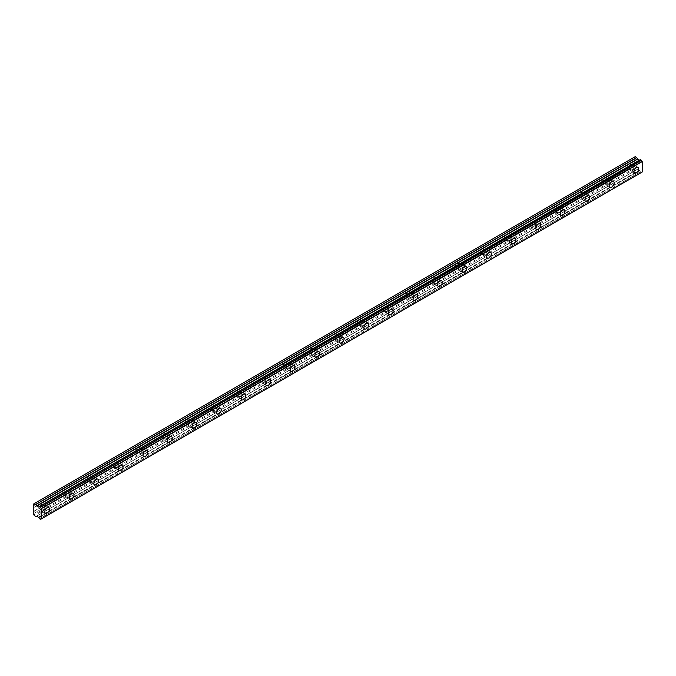 <?xml version="1.0" encoding="UTF-8"?>
<svg xmlns="http://www.w3.org/2000/svg" width="676" height="676" viewBox="0 0 676 676"><rect width="100%" height="100%" fill="white"/><g stroke="black" fill="none" stroke-linecap="round" stroke-linejoin="round"><path stroke-width="0.51" stroke-dasharray="3.38 2.54" d="M632.381 170.563A3.304 1.91 120 0 0 634.536 167.648A3.304 1.91 120 0 0 634.029 165.003A3.304 1.91 120 0 0 632.381 165.164A3.304 1.91 120 0 0 630.218 168.079A3.304 1.91 120 0 0 630.725 170.732A3.304 1.91 120 0 0 632.381 170.563M43.154 510.752A3.304 1.91 120 0 0 45.309 507.837A3.304 1.91 120 0 0 44.81 505.192A3.304 1.91 120 0 0 43.154 505.352A3.304 1.91 120 0 0 40.991 508.267A3.304 1.91 120 0 0 41.498 510.912A3.304 1.91 120 0 0 43.154 510.752M67.701 496.581A3.304 1.91 120 0 0 69.865 493.666A3.304 1.91 120 0 0 69.358 491.013A3.304 1.91 120 0 0 67.701 491.182A3.304 1.91 120 0 0 65.547 494.088A3.304 1.91 120 0 0 66.054 496.742A3.304 1.91 120 0 0 67.701 496.581M92.257 482.402A3.304 1.91 120 0 0 94.412 479.487A3.304 1.91 120 0 0 93.905 476.842A3.304 1.91 120 0 0 92.257 477.002A3.304 1.91 120 0 0 90.094 479.918A3.304 1.91 120 0 0 90.601 482.571A3.304 1.91 120 0 0 92.257 482.402M116.804 468.231A3.304 1.91 120 0 0 118.968 465.316A3.304 1.91 120 0 0 118.461 462.663A3.304 1.91 120 0 0 116.804 462.832A3.304 1.91 120 0 0 114.65 465.747A3.304 1.91 120 0 0 115.157 468.392A3.304 1.91 120 0 0 116.804 468.231M141.36 454.052A3.304 1.91 120 0 0 143.515 451.137A3.304 1.91 120 0 0 143.008 448.492A3.304 1.91 120 0 0 141.36 448.653A3.304 1.91 120 0 0 139.197 451.568A3.304 1.91 120 0 0 139.704 454.221A3.304 1.91 120 0 0 141.36 454.052M165.907 439.882A3.304 1.91 120 0 0 168.071 436.966A3.304 1.91 120 0 0 167.564 434.313A3.304 1.91 120 0 0 165.907 434.482A3.304 1.91 120 0 0 163.744 437.397A3.304 1.91 120 0 0 164.251 440.042A3.304 1.91 120 0 0 165.907 439.882M190.463 425.703A3.304 1.91 120 0 0 192.618 422.796A3.304 1.91 120 0 0 192.111 420.142A3.304 1.91 120 0 0 190.463 420.303A3.304 1.91 120 0 0 188.3 423.218A3.304 1.91 120 0 0 188.807 425.872A3.304 1.91 120 0 0 190.463 425.703M215.01 411.532A3.304 1.91 120 0 0 217.173 408.617A3.304 1.91 120 0 0 216.666 405.972A3.304 1.91 120 0 0 215.01 406.132A3.304 1.91 120 0 0 212.847 409.048A3.304 1.91 120 0 0 213.354 411.692A3.304 1.91 120 0 0 215.01 411.532M239.558 397.353A3.304 1.91 120 0 0 241.721 394.446A3.304 1.91 120 0 0 241.214 391.793A3.304 1.91 120 0 0 239.558 391.953A3.304 1.91 120 0 0 237.403 394.868A3.304 1.91 120 0 0 237.91 397.522A3.304 1.91 120 0 0 239.558 397.353M264.113 383.182A3.304 1.91 120 0 0 266.276 380.267A3.304 1.91 120 0 0 265.769 377.622A3.304 1.91 120 0 0 264.113 377.783A3.304 1.91 120 0 0 261.95 380.698A3.304 1.91 120 0 0 262.457 383.343A3.304 1.91 120 0 0 264.113 383.182M288.66 369.011A3.304 1.91 120 0 0 290.824 366.096A3.304 1.91 120 0 0 290.317 363.443A3.304 1.91 120 0 0 288.66 363.612A3.304 1.91 120 0 0 286.506 366.519A3.304 1.91 120 0 0 287.013 369.172A3.304 1.91 120 0 0 288.66 369.011M313.216 354.832A3.304 1.91 120 0 0 315.379 351.917A3.304 1.91 120 0 0 314.872 349.272A3.304 1.91 120 0 0 313.216 349.433A3.304 1.91 120 0 0 311.053 352.348A3.304 1.91 120 0 0 311.56 355.001A3.304 1.91 120 0 0 313.216 354.832M337.763 340.662A3.304 1.91 120 0 0 339.927 337.746A3.304 1.91 120 0 0 339.42 335.093A3.304 1.91 120 0 0 337.763 335.262A3.304 1.91 120 0 0 335.609 338.169A3.304 1.91 120 0 0 336.116 340.822A3.304 1.91 120 0 0 337.763 340.662M362.319 326.483A3.304 1.91 120 0 0 364.474 323.567A3.304 1.91 120 0 0 363.967 320.923A3.304 1.91 120 0 0 362.319 321.083A3.304 1.91 120 0 0 360.156 323.998A3.304 1.91 120 0 0 360.663 326.652A3.304 1.91 120 0 0 362.319 326.483M386.866 312.312A3.304 1.91 120 0 0 389.03 309.397A3.304 1.91 120 0 0 388.523 306.743A3.304 1.91 120 0 0 386.866 306.912A3.304 1.91 120 0 0 384.712 309.828A3.304 1.91 120 0 0 385.219 312.473A3.304 1.91 120 0 0 386.866 312.312M411.422 298.133A3.304 1.91 120 0 0 413.577 295.218A3.304 1.91 120 0 0 413.07 292.573A3.304 1.91 120 0 0 411.422 292.733A3.304 1.91 120 0 0 409.259 295.649A3.304 1.91 120 0 0 409.766 298.302A3.304 1.91 120 0 0 411.422 298.133M435.969 283.962A3.304 1.91 120 0 0 438.132 281.047A3.304 1.91 120 0 0 437.625 278.394A3.304 1.91 120 0 0 435.969 278.563A3.304 1.91 120 0 0 433.815 281.478A3.304 1.91 120 0 0 434.313 284.123A3.304 1.91 120 0 0 435.969 283.962M460.525 269.783A3.304 1.91 120 0 0 462.68 266.876A3.304 1.91 120 0 0 462.173 264.223A3.304 1.91 120 0 0 460.525 264.384A3.304 1.91 120 0 0 458.362 267.299A3.304 1.91 120 0 0 458.869 269.952A3.304 1.91 120 0 0 460.525 269.783M485.072 255.612A3.304 1.91 120 0 0 487.235 252.697A3.304 1.91 120 0 0 486.728 250.052A3.304 1.91 120 0 0 485.072 250.213A3.304 1.91 120 0 0 482.909 253.128A3.304 1.91 120 0 0 483.416 255.773A3.304 1.91 120 0 0 485.072 255.612M509.628 241.442A3.304 1.91 120 0 0 511.783 238.527A3.304 1.91 120 0 0 511.276 235.873A3.304 1.91 120 0 0 509.628 236.034A3.304 1.91 120 0 0 507.465 238.949A3.304 1.91 120 0 0 507.972 241.602A3.304 1.91 120 0 0 509.628 241.442M534.175 227.263A3.304 1.91 120 0 0 536.338 224.347A3.304 1.91 120 0 0 535.831 221.703A3.304 1.91 120 0 0 534.175 221.863A3.304 1.91 120 0 0 532.012 224.778A3.304 1.91 120 0 0 532.519 227.423A3.304 1.91 120 0 0 534.175 227.263M558.722 213.092A3.304 1.91 120 0 0 560.886 210.177A3.304 1.91 120 0 0 560.379 207.524A3.304 1.91 120 0 0 558.722 207.693A3.304 1.91 120 0 0 556.568 210.599A3.304 1.91 120 0 0 557.075 213.253A3.304 1.91 120 0 0 558.722 213.092M583.278 198.913A3.304 1.91 120 0 0 585.441 195.998A3.304 1.91 120 0 0 584.934 193.353A3.304 1.91 120 0 0 583.278 193.513A3.304 1.91 120 0 0 581.115 196.429A3.304 1.91 120 0 0 581.622 199.082A3.304 1.91 120 0 0 583.278 198.913M607.825 184.742A3.304 1.91 120 0 0 609.989 181.827A3.304 1.91 120 0 0 609.482 179.174A3.304 1.91 120 0 0 607.825 179.343A3.304 1.91 120 0 0 605.671 182.258A3.304 1.91 120 0 0 606.178 184.903A3.304 1.91 120 0 0 607.825 184.742M39.445 518.669L640.358 171.738L641.465 172.372A1.082 0.625 60 0 1 641.676 172.042A1.082 0.625 60 0 1 642.099 172.042M632.381 165.975A2.315 1.335 -60 0 1 633.539 165.865A2.315 1.335 -60 0 1 633.894 167.716A2.315 1.335 -60 0 1 632.381 169.752A2.315 1.335 -60 0 1 631.223 169.87A2.315 1.335 -60 0 1 630.869 168.011A2.315 1.335 -60 0 1 632.381 165.975M634.722 164.352L634.722 160.575L628.874 163.947A2.315 1.335 -60 0 1 630.032 163.837A2.315 1.335 -60 0 1 630.387 165.688A2.315 1.335 -60 0 1 628.874 167.732L634.722 164.352L635.187 168.814L636.657 169.659L637.679 169.237L639.724 170.673A1.082 0.625 60 0 1 640.358 171.738M639.547 160.111L38.625 507.051L639.665 160.043M43.154 506.163A2.315 1.335 -60 0 1 44.312 506.045A2.315 1.335 -60 0 1 44.667 507.904A2.315 1.335 -60 0 1 43.154 509.941A2.315 1.335 -60 0 1 41.997 510.059A2.315 1.335 -60 0 1 41.642 508.2A2.315 1.335 -60 0 1 43.154 506.163M33.8 511.293L39.647 507.921A2.315 1.335 120 0 0 41.16 505.876A2.315 1.335 120 0 0 40.805 504.026A2.315 1.335 120 0 0 39.647 504.135L33.8 507.515M67.701 491.984A2.315 1.335 -60 0 1 68.859 491.875A2.315 1.335 -60 0 1 69.214 493.725A2.315 1.335 -60 0 1 67.701 495.77A2.315 1.335 -60 0 1 66.544 495.88A2.315 1.335 -60 0 1 66.189 494.029A2.315 1.335 -60 0 1 67.701 491.984M64.195 493.742A2.315 1.335 120 0 0 65.707 491.705A2.315 1.335 120 0 0 65.352 489.847A2.315 1.335 120 0 0 64.195 489.965L628.874 163.947A2.315 1.335 120 0 0 627.362 165.992A2.315 1.335 120 0 0 627.717 167.842A2.315 1.335 120 0 0 628.874 167.732L604.319 181.903A2.315 1.335 120 0 0 605.831 179.867A2.315 1.335 120 0 0 605.476 178.008A2.315 1.335 120 0 0 604.319 178.126A2.315 1.335 120 0 0 602.806 180.162A2.315 1.335 120 0 0 603.161 182.021A2.315 1.335 120 0 0 604.319 181.903L579.771 196.082A2.315 1.335 120 0 0 581.284 194.037A2.315 1.335 120 0 0 580.929 192.187A2.315 1.335 120 0 0 579.771 192.297A2.315 1.335 120 0 0 578.259 194.342A2.315 1.335 120 0 0 578.614 196.192A2.315 1.335 120 0 0 579.771 196.082L555.216 210.253A2.315 1.335 120 0 0 556.728 208.216A2.315 1.335 120 0 0 556.373 206.357A2.315 1.335 120 0 0 555.216 206.476A2.315 1.335 120 0 0 553.703 208.512A2.315 1.335 120 0 0 554.058 210.371A2.315 1.335 120 0 0 555.216 210.253L530.668 224.432A2.315 1.335 120 0 0 532.181 222.387A2.315 1.335 120 0 0 531.826 220.537A2.315 1.335 120 0 0 530.668 220.646A2.315 1.335 120 0 0 529.156 222.691A2.315 1.335 120 0 0 529.511 224.542A2.315 1.335 120 0 0 530.668 224.432L506.113 238.603A2.315 1.335 120 0 0 507.625 236.566A2.315 1.335 120 0 0 507.27 234.707A2.315 1.335 120 0 0 506.113 234.825A2.315 1.335 120 0 0 504.609 236.862A2.315 1.335 120 0 0 504.964 238.721A2.315 1.335 120 0 0 506.113 238.603L481.565 252.773A2.315 1.335 120 0 0 483.078 250.737A2.315 1.335 120 0 0 482.723 248.886A2.315 1.335 120 0 0 481.565 248.996A2.315 1.335 120 0 0 480.053 251.041A2.315 1.335 120 0 0 480.408 252.892A2.315 1.335 120 0 0 481.565 252.773L457.018 266.952A2.315 1.335 120 0 0 458.531 264.916A2.315 1.335 120 0 0 458.176 263.057A2.315 1.335 120 0 0 457.018 263.175A2.315 1.335 120 0 0 455.506 265.212A2.315 1.335 120 0 0 455.861 267.062A2.315 1.335 120 0 0 457.018 266.952L432.463 281.123A2.315 1.335 120 0 0 433.975 279.087A2.315 1.335 120 0 0 433.62 277.228A2.315 1.335 120 0 0 432.463 277.346A2.315 1.335 120 0 0 430.95 279.382A2.315 1.335 120 0 0 431.305 281.241A2.315 1.335 120 0 0 432.463 281.123L407.915 295.302A2.315 1.335 120 0 0 409.428 293.257A2.315 1.335 120 0 0 409.073 291.407A2.315 1.335 120 0 0 407.915 291.525A2.315 1.335 120 0 0 406.403 293.561A2.315 1.335 120 0 0 406.758 295.412A2.315 1.335 120 0 0 407.915 295.302L383.36 309.473A2.315 1.335 120 0 0 384.872 307.436A2.315 1.335 120 0 0 384.517 305.577A2.315 1.335 120 0 0 383.36 305.696A2.315 1.335 120 0 0 381.847 307.732A2.315 1.335 120 0 0 382.202 309.591A2.315 1.335 120 0 0 383.36 309.473L358.812 323.652A2.315 1.335 120 0 0 360.325 321.607A2.315 1.335 120 0 0 359.97 319.756A2.315 1.335 120 0 0 358.812 319.866A2.315 1.335 120 0 0 357.3 321.911A2.315 1.335 120 0 0 357.655 323.762A2.315 1.335 120 0 0 358.812 323.652L334.257 337.823A2.315 1.335 120 0 0 335.769 335.786A2.315 1.335 120 0 0 335.414 333.927A2.315 1.335 120 0 0 334.257 334.045A2.315 1.335 120 0 0 332.744 336.082A2.315 1.335 120 0 0 333.099 337.941A2.315 1.335 120 0 0 334.257 337.823L309.709 352.002A2.315 1.335 120 0 0 311.222 349.957A2.315 1.335 120 0 0 310.867 348.106A2.315 1.335 120 0 0 309.709 348.216A2.315 1.335 120 0 0 308.197 350.261A2.315 1.335 120 0 0 308.552 352.111A2.315 1.335 120 0 0 309.709 352.002L285.154 366.172A2.315 1.335 120 0 0 286.666 364.136A2.315 1.335 120 0 0 286.311 362.277A2.315 1.335 120 0 0 285.154 362.395A2.315 1.335 120 0 0 283.641 364.432A2.315 1.335 120 0 0 283.996 366.291A2.315 1.335 120 0 0 285.154 366.172L260.606 380.351A2.315 1.335 120 0 0 262.119 378.306A2.315 1.335 120 0 0 261.764 376.456A2.315 1.335 120 0 0 260.606 376.566A2.315 1.335 120 0 0 259.094 378.611A2.315 1.335 120 0 0 259.449 380.461A2.315 1.335 120 0 0 260.606 380.351L236.051 394.522A2.315 1.335 120 0 0 237.563 392.486A2.315 1.335 120 0 0 237.208 390.627A2.315 1.335 120 0 0 236.051 390.745A2.315 1.335 120 0 0 234.538 392.781A2.315 1.335 120 0 0 234.893 394.64A2.315 1.335 120 0 0 236.051 394.522L211.504 408.693A2.315 1.335 120 0 0 213.016 406.656A2.315 1.335 120 0 0 212.661 404.806A2.315 1.335 120 0 0 211.504 404.916A2.315 1.335 120 0 0 209.991 406.952A2.315 1.335 120 0 0 210.346 408.811A2.315 1.335 120 0 0 211.504 408.693L186.956 422.872A2.315 1.335 120 0 0 188.46 420.827A2.315 1.335 120 0 0 188.105 418.976A2.315 1.335 120 0 0 186.956 419.095A2.315 1.335 120 0 0 185.444 421.131A2.315 1.335 120 0 0 185.799 422.982A2.315 1.335 120 0 0 186.956 422.872L162.401 437.042A2.315 1.335 120 0 0 163.913 435.006A2.315 1.335 120 0 0 163.558 433.147A2.315 1.335 120 0 0 162.401 433.265A2.315 1.335 120 0 0 160.888 435.302A2.315 1.335 120 0 0 161.243 437.161A2.315 1.335 120 0 0 162.401 437.042L137.853 451.222A2.315 1.335 120 0 0 139.366 449.177A2.315 1.335 120 0 0 139.011 447.326A2.315 1.335 120 0 0 137.853 447.436A2.315 1.335 120 0 0 136.341 449.481A2.315 1.335 120 0 0 136.696 451.331A2.315 1.335 120 0 0 137.853 451.222L113.298 465.392A2.315 1.335 120 0 0 114.81 463.356A2.315 1.335 120 0 0 114.455 461.497A2.315 1.335 120 0 0 113.298 461.615A2.315 1.335 120 0 0 111.785 463.651A2.315 1.335 120 0 0 112.14 465.51A2.315 1.335 120 0 0 113.298 465.392L88.75 479.571A2.315 1.335 120 0 0 90.263 477.526A2.315 1.335 120 0 0 89.908 475.676A2.315 1.335 120 0 0 88.75 475.786A2.315 1.335 120 0 0 87.238 477.831A2.315 1.335 120 0 0 87.593 479.681A2.315 1.335 120 0 0 88.75 479.571L39.647 507.921A2.315 1.335 -60 0 1 38.49 508.031A2.315 1.335 -60 0 1 38.135 506.18A2.315 1.335 -60 0 1 39.647 504.135L64.195 489.965A2.315 1.335 120 0 0 62.682 492.001A2.315 1.335 120 0 0 63.037 493.86A2.315 1.335 120 0 0 64.195 493.742M92.257 477.814A2.315 1.335 -60 0 1 93.415 477.695A2.315 1.335 -60 0 1 93.77 479.554A2.315 1.335 -60 0 1 92.257 481.591A2.315 1.335 -60 0 1 91.099 481.709A2.315 1.335 -60 0 1 90.745 479.85A2.315 1.335 -60 0 1 92.257 477.814M116.804 463.643A2.315 1.335 -60 0 1 117.962 463.525A2.315 1.335 -60 0 1 118.317 465.375A2.315 1.335 -60 0 1 116.804 467.42A2.315 1.335 -60 0 1 115.647 467.53A2.315 1.335 -60 0 1 115.292 465.68A2.315 1.335 -60 0 1 116.804 463.643M141.36 449.464A2.315 1.335 -60 0 1 142.518 449.354A2.315 1.335 -60 0 1 142.873 451.205A2.315 1.335 -60 0 1 141.36 453.241A2.315 1.335 -60 0 1 140.202 453.359A2.315 1.335 -60 0 1 139.847 451.5A2.315 1.335 -60 0 1 141.36 449.464M165.907 435.293A2.315 1.335 -60 0 1 167.065 435.175A2.315 1.335 -60 0 1 167.42 437.034A2.315 1.335 -60 0 1 165.907 439.07A2.315 1.335 -60 0 1 164.75 439.189A2.315 1.335 -60 0 1 164.395 437.33A2.315 1.335 -60 0 1 165.907 435.293M190.463 421.114A2.315 1.335 -60 0 1 191.621 421.004A2.315 1.335 -60 0 1 191.976 422.855A2.315 1.335 -60 0 1 190.463 424.9A2.315 1.335 -60 0 1 189.305 425.01A2.315 1.335 -60 0 1 188.95 423.159A2.315 1.335 -60 0 1 190.463 421.114M215.01 406.944A2.315 1.335 -60 0 1 216.168 406.825A2.315 1.335 -60 0 1 216.523 408.684A2.315 1.335 -60 0 1 215.01 410.721A2.315 1.335 -60 0 1 213.853 410.839A2.315 1.335 -60 0 1 213.498 408.98A2.315 1.335 -60 0 1 215.01 406.944M239.558 392.764A2.315 1.335 -60 0 1 240.715 392.655A2.315 1.335 -60 0 1 241.07 394.505A2.315 1.335 -60 0 1 239.558 396.55A2.315 1.335 -60 0 1 238.408 396.66A2.315 1.335 -60 0 1 238.053 394.809A2.315 1.335 -60 0 1 239.558 392.764M264.113 378.594A2.315 1.335 -60 0 1 265.271 378.475A2.315 1.335 -60 0 1 265.626 380.334A2.315 1.335 -60 0 1 264.113 382.371A2.315 1.335 -60 0 1 262.956 382.489A2.315 1.335 -60 0 1 262.601 380.63A2.315 1.335 -60 0 1 264.113 378.594M288.66 364.415A2.315 1.335 -60 0 1 289.818 364.305A2.315 1.335 -60 0 1 290.173 366.155A2.315 1.335 -60 0 1 288.66 368.2A2.315 1.335 -60 0 1 287.503 368.31A2.315 1.335 -60 0 1 287.148 366.46A2.315 1.335 -60 0 1 288.66 364.415M313.216 350.244A2.315 1.335 -60 0 1 314.374 350.126A2.315 1.335 -60 0 1 314.729 351.985A2.315 1.335 -60 0 1 313.216 354.021A2.315 1.335 -60 0 1 312.058 354.139A2.315 1.335 -60 0 1 311.704 352.28A2.315 1.335 -60 0 1 313.216 350.244M337.763 336.065A2.315 1.335 -60 0 1 338.921 335.955A2.315 1.335 -60 0 1 339.276 337.806A2.315 1.335 -60 0 1 337.763 339.851A2.315 1.335 -60 0 1 336.606 339.96A2.315 1.335 -60 0 1 336.251 338.11A2.315 1.335 -60 0 1 337.763 336.065M362.319 321.894A2.315 1.335 -60 0 1 363.477 321.776A2.315 1.335 -60 0 1 363.832 323.635A2.315 1.335 -60 0 1 362.319 325.671A2.315 1.335 -60 0 1 361.161 325.79A2.315 1.335 -60 0 1 360.807 323.931A2.315 1.335 -60 0 1 362.319 321.894M386.866 307.724A2.315 1.335 -60 0 1 388.024 307.605A2.315 1.335 -60 0 1 388.379 309.464A2.315 1.335 -60 0 1 386.866 311.501A2.315 1.335 -60 0 1 385.709 311.611A2.315 1.335 -60 0 1 385.354 309.76A2.315 1.335 -60 0 1 386.866 307.724M411.422 293.545A2.315 1.335 -60 0 1 412.58 293.435A2.315 1.335 -60 0 1 412.935 295.285A2.315 1.335 -60 0 1 411.422 297.322A2.315 1.335 -60 0 1 410.264 297.44A2.315 1.335 -60 0 1 409.909 295.589A2.315 1.335 -60 0 1 411.422 293.545M435.969 279.374A2.315 1.335 -60 0 1 437.127 279.256A2.315 1.335 -60 0 1 437.482 281.115A2.315 1.335 -60 0 1 435.969 283.151A2.315 1.335 -60 0 1 434.812 283.269A2.315 1.335 -60 0 1 434.457 281.41A2.315 1.335 -60 0 1 435.969 279.374M460.525 265.195A2.315 1.335 -60 0 1 461.683 265.085A2.315 1.335 -60 0 1 462.038 266.935A2.315 1.335 -60 0 1 460.525 268.98A2.315 1.335 -60 0 1 459.367 269.09A2.315 1.335 -60 0 1 459.012 267.24A2.315 1.335 -60 0 1 460.525 265.195M485.072 251.024A2.315 1.335 -60 0 1 486.23 250.906A2.315 1.335 -60 0 1 486.585 252.765A2.315 1.335 -60 0 1 485.072 254.801A2.315 1.335 -60 0 1 483.915 254.92A2.315 1.335 -60 0 1 483.56 253.061A2.315 1.335 -60 0 1 485.072 251.024M509.628 236.845A2.315 1.335 -60 0 1 510.777 236.735A2.315 1.335 -60 0 1 511.132 238.586A2.315 1.335 -60 0 1 509.628 240.631A2.315 1.335 -60 0 1 508.47 240.74A2.315 1.335 -60 0 1 508.115 238.89A2.315 1.335 -60 0 1 509.628 236.845M534.175 222.674A2.315 1.335 -60 0 1 535.333 222.556A2.315 1.335 -60 0 1 535.688 224.415A2.315 1.335 -60 0 1 534.175 226.452A2.315 1.335 -60 0 1 533.018 226.57A2.315 1.335 -60 0 1 532.663 224.711A2.315 1.335 -60 0 1 534.175 222.674M558.722 208.495A2.315 1.335 -60 0 1 559.88 208.385A2.315 1.335 -60 0 1 560.235 210.236A2.315 1.335 -60 0 1 558.722 212.281A2.315 1.335 -60 0 1 557.565 212.391A2.315 1.335 -60 0 1 557.21 210.54A2.315 1.335 -60 0 1 558.722 208.495M583.278 194.325A2.315 1.335 -60 0 1 584.436 194.206A2.315 1.335 -60 0 1 584.791 196.065A2.315 1.335 -60 0 1 583.278 198.102A2.315 1.335 -60 0 1 582.12 198.22A2.315 1.335 -60 0 1 581.766 196.361A2.315 1.335 -60 0 1 583.278 194.325M607.825 180.154A2.315 1.335 -60 0 1 608.983 180.036A2.315 1.335 -60 0 1 609.338 181.886A2.315 1.335 -60 0 1 607.825 183.931A2.315 1.335 -60 0 1 606.668 184.041A2.315 1.335 -60 0 1 606.313 182.19A2.315 1.335 -60 0 1 607.825 180.154M640.425 171.839L39.512 518.779M634.722 160.575L634.722 156.933L33.8 503.865M635.187 156.663L634.722 156.933M640.358 159.713A1.082 0.625 60 0 1 640.155 160.043A1.082 0.625 60 0 1 639.741 160.051M38.464 517.157L639.378 170.217M635.187 168.814L34.265 515.746M634.722 168.003L33.8 514.935M634.722 166.516L33.8 513.456M33.918 513.388L634.832 166.448M634.832 164.555L33.918 511.495M33.918 507.448L634.832 160.508M634.832 158.615L33.918 505.555M33.8 505.352L634.722 158.412M38.625 517.334L639.547 170.394M641.465 172.372L41.143 518.965L641.448 172.405M40.484 519.337L641.397 172.397M639.724 170.673L38.811 517.613M637.679 169.237L36.758 516.177M36.597 516.16L637.51 169.22M636.741 169.668L35.82 516.608M35.735 516.599L636.657 169.659M38.743 517.537L639.665 170.597M634.029 165.003L638.009 167.293M44.81 505.192L48.782 507.482M69.358 491.013L73.329 493.311M93.905 476.842L97.885 479.132M118.461 462.663L122.432 464.961M143.008 448.492L146.988 450.782M167.564 434.313L171.535 436.612M192.111 420.142L196.091 422.441M216.666 405.972L220.638 408.262M241.214 391.793L245.194 394.091M265.769 377.622L269.741 379.912M290.317 363.443L294.288 365.741M314.872 349.272L318.844 351.562M339.42 335.093L343.391 337.392M363.967 320.923L367.947 323.212M388.523 306.743L392.494 309.042M413.07 292.573L417.05 294.863M437.625 278.394L441.597 280.692M462.173 264.223L466.153 266.521M486.728 250.052L490.7 252.342M511.276 235.873L515.256 238.172M535.831 221.703L539.803 223.993M560.379 207.524L564.359 209.822M584.934 193.353L588.906 195.643M609.482 179.174L613.453 181.472M630.032 163.837L633.539 165.865M40.805 504.026L44.312 506.045M65.352 489.847L68.859 491.875M89.908 475.676L93.415 477.695M114.455 461.497L117.962 463.525M139.011 447.326L142.518 449.354M163.558 433.147L167.065 435.175M188.105 418.976L191.621 421.004M212.661 404.806L216.168 406.825M237.208 390.627L240.715 392.655M261.764 376.456L265.271 378.475M286.311 362.277L289.818 364.305M310.867 348.106L314.374 350.126M335.414 333.927L338.921 335.955M359.97 319.756L363.477 321.776M384.517 305.577L388.024 307.605M409.073 291.407L412.58 293.435M433.62 277.228L437.127 279.256M458.176 263.057L461.683 265.085M482.723 248.886L486.23 250.906M507.27 234.707L510.777 236.735M531.826 220.537L535.333 222.556M556.373 206.357L559.88 208.385M580.929 192.187L584.436 194.206M605.476 178.008L608.983 180.036M630.725 170.732L634.705 173.022M41.498 510.912L45.478 513.211M66.054 496.742L70.025 499.04M90.601 482.571L94.581 484.861M115.157 468.392L119.128 470.69M139.704 454.221L143.675 456.511M164.251 440.042L168.231 442.341M188.807 425.872L192.778 428.161M213.354 411.692L217.334 413.991M237.91 397.522L241.881 399.812M262.457 383.343L266.437 385.641M287.013 369.172L290.984 371.47M311.56 355.001L315.54 357.291M336.116 340.822L340.087 343.121M360.663 326.652L364.643 328.942M385.219 312.473L389.19 314.771M409.766 298.302L413.737 300.592M434.313 284.123L438.293 286.421M458.869 269.952L462.84 272.242M483.416 255.773L487.396 258.071M507.972 241.602L511.943 243.892M532.519 227.423L536.499 229.722M557.075 213.253L561.046 215.551M581.622 199.082L585.602 201.372M606.178 184.903L610.149 187.201M641.676 172.042L40.754 518.982M640.155 160.043L39.233 506.975M627.717 167.842L631.223 169.87M38.49 508.031L41.997 510.059M63.037 493.86L66.544 495.88M87.593 479.681L91.099 481.709M112.14 465.51L115.647 467.53M136.696 451.331L140.202 453.359M161.243 437.161L164.75 439.189M185.799 422.982L189.305 425.01M210.346 408.811L213.853 410.839M234.893 394.64L238.408 396.66M259.449 380.461L262.956 382.489M283.996 366.291L287.503 368.31M308.552 352.111L312.058 354.139M333.099 337.941L336.606 339.96M357.655 323.762L361.161 325.79M382.202 309.591L385.709 311.611M406.758 295.412L410.264 297.44M431.305 281.241L434.812 283.269M455.861 267.062L459.367 269.09M480.408 252.892L483.915 254.92M504.964 238.721L508.47 240.74M529.511 224.542L533.018 226.57M554.058 210.371L557.565 212.391M578.614 196.192L582.12 198.22M603.161 182.021L606.668 184.041"/><path stroke-width="1.01" d="M636.353 172.862A3.304 1.91 120 0 0 638.516 169.946A3.304 1.91 120 0 0 638.009 167.293A3.304 1.91 120 0 0 636.353 167.462A3.304 1.91 120 0 0 634.198 170.377A3.304 1.91 120 0 0 634.705 173.022A3.304 1.91 120 0 0 636.353 172.862M47.126 513.05A3.304 1.91 120 0 0 49.289 510.135A3.304 1.91 120 0 0 48.782 507.482A3.304 1.91 120 0 0 47.126 507.651A3.304 1.91 120 0 0 44.971 510.557A3.304 1.91 120 0 0 45.478 513.211A3.304 1.91 120 0 0 47.126 513.05M71.681 498.871A3.304 1.91 120 0 0 73.836 495.956A3.304 1.91 120 0 0 73.329 493.311A3.304 1.91 120 0 0 71.681 493.472A3.304 1.91 120 0 0 69.518 496.387A3.304 1.91 120 0 0 70.025 499.04A3.304 1.91 120 0 0 71.681 498.871M96.229 484.7A3.304 1.91 120 0 0 98.392 481.785A3.304 1.91 120 0 0 97.885 479.132A3.304 1.91 120 0 0 96.229 479.301A3.304 1.91 120 0 0 94.074 482.216A3.304 1.91 120 0 0 94.581 484.861A3.304 1.91 120 0 0 96.229 484.7M120.784 470.521A3.304 1.91 120 0 0 122.939 467.606A3.304 1.91 120 0 0 122.432 464.961A3.304 1.91 120 0 0 120.784 465.122A3.304 1.91 120 0 0 118.621 468.037A3.304 1.91 120 0 0 119.128 470.69A3.304 1.91 120 0 0 120.784 470.521M145.332 456.351A3.304 1.91 120 0 0 147.495 453.435A3.304 1.91 120 0 0 146.988 450.782A3.304 1.91 120 0 0 145.332 450.951A3.304 1.91 120 0 0 143.168 453.866A3.304 1.91 120 0 0 143.675 456.511A3.304 1.91 120 0 0 145.332 456.351M169.887 442.172A3.304 1.91 120 0 0 172.042 439.265A3.304 1.91 120 0 0 171.535 436.612A3.304 1.91 120 0 0 169.887 436.772A3.304 1.91 120 0 0 167.724 439.687A3.304 1.91 120 0 0 168.231 442.341A3.304 1.91 120 0 0 169.887 442.172M194.434 428.001A3.304 1.91 120 0 0 196.598 425.086A3.304 1.91 120 0 0 196.091 422.441A3.304 1.91 120 0 0 194.434 422.601A3.304 1.91 120 0 0 192.271 425.517A3.304 1.91 120 0 0 192.778 428.161A3.304 1.91 120 0 0 194.434 428.001M218.982 413.83A3.304 1.91 120 0 0 221.145 410.915A3.304 1.91 120 0 0 220.638 408.262A3.304 1.91 120 0 0 218.982 408.422A3.304 1.91 120 0 0 216.827 411.338A3.304 1.91 120 0 0 217.334 413.991A3.304 1.91 120 0 0 218.982 413.83M243.537 399.651A3.304 1.91 120 0 0 245.701 396.736A3.304 1.91 120 0 0 245.194 394.091A3.304 1.91 120 0 0 243.537 394.252A3.304 1.91 120 0 0 241.374 397.167A3.304 1.91 120 0 0 241.881 399.812A3.304 1.91 120 0 0 243.537 399.651M268.085 385.481A3.304 1.91 120 0 0 270.248 382.565A3.304 1.91 120 0 0 269.741 379.912A3.304 1.91 120 0 0 268.085 380.081A3.304 1.91 120 0 0 265.93 382.988A3.304 1.91 120 0 0 266.437 385.641A3.304 1.91 120 0 0 268.085 385.481M292.64 371.301A3.304 1.91 120 0 0 294.795 368.386A3.304 1.91 120 0 0 294.288 365.741A3.304 1.91 120 0 0 292.64 365.902A3.304 1.91 120 0 0 290.477 368.817A3.304 1.91 120 0 0 290.984 371.47A3.304 1.91 120 0 0 292.64 371.301M317.188 357.131A3.304 1.91 120 0 0 319.351 354.216A3.304 1.91 120 0 0 318.844 351.562A3.304 1.91 120 0 0 317.188 351.731A3.304 1.91 120 0 0 315.033 354.647A3.304 1.91 120 0 0 315.54 357.291A3.304 1.91 120 0 0 317.188 357.131M341.743 342.952A3.304 1.91 120 0 0 343.898 340.036A3.304 1.91 120 0 0 343.391 337.392A3.304 1.91 120 0 0 341.743 337.552A3.304 1.91 120 0 0 339.58 340.467A3.304 1.91 120 0 0 340.087 343.121A3.304 1.91 120 0 0 341.743 342.952M366.291 328.781A3.304 1.91 120 0 0 368.454 325.866A3.304 1.91 120 0 0 367.947 323.212A3.304 1.91 120 0 0 366.291 323.381A3.304 1.91 120 0 0 364.136 326.297A3.304 1.91 120 0 0 364.643 328.942A3.304 1.91 120 0 0 366.291 328.781M390.846 314.602A3.304 1.91 120 0 0 393.001 311.695A3.304 1.91 120 0 0 392.494 309.042A3.304 1.91 120 0 0 390.846 309.202A3.304 1.91 120 0 0 388.683 312.118A3.304 1.91 120 0 0 389.19 314.771A3.304 1.91 120 0 0 390.846 314.602M415.394 300.431A3.304 1.91 120 0 0 417.557 297.516A3.304 1.91 120 0 0 417.05 294.863A3.304 1.91 120 0 0 415.394 295.032A3.304 1.91 120 0 0 413.23 297.947A3.304 1.91 120 0 0 413.737 300.592A3.304 1.91 120 0 0 415.394 300.431M439.949 286.252A3.304 1.91 120 0 0 442.104 283.345A3.304 1.91 120 0 0 441.597 280.692A3.304 1.91 120 0 0 439.949 280.853A3.304 1.91 120 0 0 437.786 283.768A3.304 1.91 120 0 0 438.293 286.421A3.304 1.91 120 0 0 439.949 286.252M464.497 272.082A3.304 1.91 120 0 0 466.66 269.166A3.304 1.91 120 0 0 466.153 266.521A3.304 1.91 120 0 0 464.497 266.682A3.304 1.91 120 0 0 462.333 269.597A3.304 1.91 120 0 0 462.84 272.242A3.304 1.91 120 0 0 464.497 272.082M489.044 257.911A3.304 1.91 120 0 0 491.207 254.996A3.304 1.91 120 0 0 490.7 252.342A3.304 1.91 120 0 0 489.044 252.511A3.304 1.91 120 0 0 486.889 255.418A3.304 1.91 120 0 0 487.396 258.071A3.304 1.91 120 0 0 489.044 257.911M513.599 243.732A3.304 1.91 120 0 0 515.763 240.817A3.304 1.91 120 0 0 515.256 238.172A3.304 1.91 120 0 0 513.599 238.332A3.304 1.91 120 0 0 511.436 241.248A3.304 1.91 120 0 0 511.943 243.892A3.304 1.91 120 0 0 513.599 243.732M538.147 229.561A3.304 1.91 120 0 0 540.31 226.646A3.304 1.91 120 0 0 539.803 223.993A3.304 1.91 120 0 0 538.147 224.162A3.304 1.91 120 0 0 535.992 227.068A3.304 1.91 120 0 0 536.499 229.722A3.304 1.91 120 0 0 538.147 229.561M562.702 215.382A3.304 1.91 120 0 0 564.857 212.467A3.304 1.91 120 0 0 564.359 209.822A3.304 1.91 120 0 0 562.702 209.982A3.304 1.91 120 0 0 560.539 212.898A3.304 1.91 120 0 0 561.046 215.551A3.304 1.91 120 0 0 562.702 215.382M587.25 201.211A3.304 1.91 120 0 0 589.413 198.296A3.304 1.91 120 0 0 588.906 195.643A3.304 1.91 120 0 0 587.25 195.812A3.304 1.91 120 0 0 585.095 198.727A3.304 1.91 120 0 0 585.602 201.372A3.304 1.91 120 0 0 587.25 201.211M611.805 187.032A3.304 1.91 120 0 0 613.96 184.117A3.304 1.91 120 0 0 613.453 181.472A3.304 1.91 120 0 0 611.805 181.633A3.304 1.91 120 0 0 609.642 184.548A3.304 1.91 120 0 0 610.149 187.201A3.304 1.91 120 0 0 611.805 187.032M40.526 519.337L41.168 518.974L40.484 519.337L39.445 518.669A1.082 0.625 60 0 0 38.811 517.613L36.758 516.177L35.735 516.599L33.8 514.935L33.8 503.865L35.82 504.533L636.741 157.601L635.187 156.663L34.265 503.595M639.741 160.051A1.082 0.625 60 0 1 639.724 160.043L38.625 507.051L36.758 506.054L35.82 504.533M636.741 157.601L637.679 159.114L639.538 160.111M40.552 519.312A1.082 0.625 60 0 1 40.754 518.982A1.082 0.625 60 0 1 41.185 518.982L41.278 508.538L642.2 161.606L642.2 171.966L41.278 518.906L642.2 171.966M642.2 161.606L642.099 161.412A1.082 0.625 60 0 1 641.465 160.356L640.383 159.68L39.495 506.62L640.434 159.688M639.665 160.043L38.743 506.983L639.724 160.043M642.099 161.412L41.278 508.538M41.185 508.352A1.082 0.625 60 0 1 40.552 507.287L641.465 160.356M641.397 160.246L40.552 507.287M40.484 507.186L39.445 506.654A1.082 0.625 60 0 1 39.233 506.975A1.082 0.625 60 0 1 38.811 506.983M639.378 160.094L38.464 507.034M636.657 157.508L35.735 504.448M637.51 158.936L36.597 505.876M36.758 506.054L637.679 159.114M642.166 172.042L41.244 518.982M640.383 159.68L39.462 506.62"/></g></svg>
